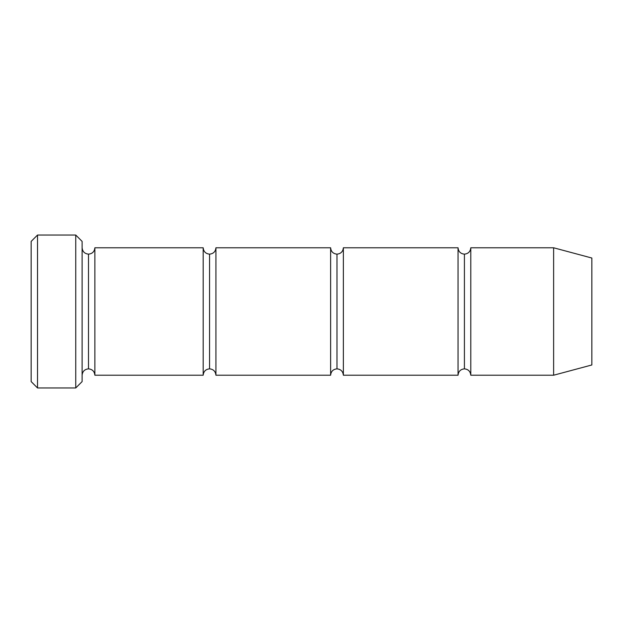 <?xml version="1.0" encoding="UTF-8"?>
<svg xmlns="http://www.w3.org/2000/svg" width="623" height="623" viewBox="0 0 623 623"><rect width="100%" height="100%" fill="white"/><g stroke="black" fill="none" stroke-linecap="round" stroke-linejoin="round"><path stroke-width="0.93" d="M31.15 241.413L31.15 381.588L37.52 387.958L37.52 235.042L31.15 241.413L37.52 235.042L37.52 387.958L75.749 387.958L82.119 381.588L82.119 241.413L75.749 235.042L75.749 387.958L75.749 235.042L37.52 235.042L75.749 235.042L82.119 241.413L82.119 381.588L75.749 387.958L37.52 387.958L31.15 381.588L31.15 241.413M203.184 375.217L203.184 247.783L94.867 247.783L94.867 375.217L203.184 375.217C203.589 371.37 205.715 369.252 209.554 368.847L209.554 254.153C205.715 253.748 203.589 251.63 203.184 247.783L203.184 375.217L94.867 375.217C94.462 371.37 92.336 369.252 88.497 368.847L88.497 254.153C84.65 253.748 82.524 251.63 82.119 247.783C82.524 251.63 84.65 253.748 88.497 254.153C92.336 253.748 94.462 251.63 94.867 247.783C94.462 251.63 92.336 253.748 88.497 254.153L88.497 368.847C84.65 369.252 82.524 371.37 82.119 375.217C82.524 371.37 84.65 369.252 88.497 368.847C92.336 369.252 94.462 371.37 94.867 375.217L94.867 247.783L203.184 247.783C203.589 251.63 205.715 253.748 209.554 254.153C213.401 253.748 215.519 251.63 215.924 247.783L215.924 375.217C215.519 371.37 213.401 369.252 209.554 368.847C205.715 369.252 203.589 371.37 203.184 375.217M553.621 375.217L553.621 247.783L470.793 247.783L470.793 375.217L553.621 375.217L591.85 364.969L591.85 258.031L553.621 247.783L553.621 375.217L470.793 375.217C470.388 371.37 468.262 369.252 464.415 368.847L464.415 254.153C460.576 253.748 458.45 251.63 458.045 247.783L458.045 375.217C458.45 371.37 460.576 369.252 464.415 368.847C460.576 369.252 458.45 371.37 458.045 375.217L458.045 247.783C458.45 251.63 460.576 253.748 464.415 254.153C468.262 253.748 470.388 251.63 470.793 247.783C470.388 251.63 468.262 253.748 464.415 254.153L464.415 368.847C468.262 369.252 470.388 371.37 470.793 375.217L470.793 247.783L553.621 247.783L591.85 258.031L591.85 364.969L553.621 375.217M330.618 375.217C331.023 371.37 333.141 369.252 336.988 368.847L336.988 254.153C333.141 253.748 331.023 251.63 330.618 247.783L330.618 375.217L330.618 247.783C331.023 251.63 333.141 253.748 336.988 254.153C340.828 253.748 342.954 251.63 343.359 247.783L343.359 375.217C342.954 371.37 340.828 369.252 336.988 368.847C333.141 369.252 331.023 371.37 330.618 375.217L215.924 375.217L330.618 375.217M330.618 247.783L215.924 247.783L330.618 247.783M458.045 247.783L343.359 247.783L458.045 247.783M343.359 375.217L458.045 375.217L343.359 375.217L343.359 247.783C342.954 251.63 340.828 253.748 336.988 254.153L336.988 368.847C340.828 369.252 342.954 371.37 343.359 375.217M209.554 254.153L209.554 368.847C213.401 369.252 215.519 371.37 215.924 375.217L215.924 247.783C215.519 251.63 213.401 253.748 209.554 254.153"/></g></svg>
